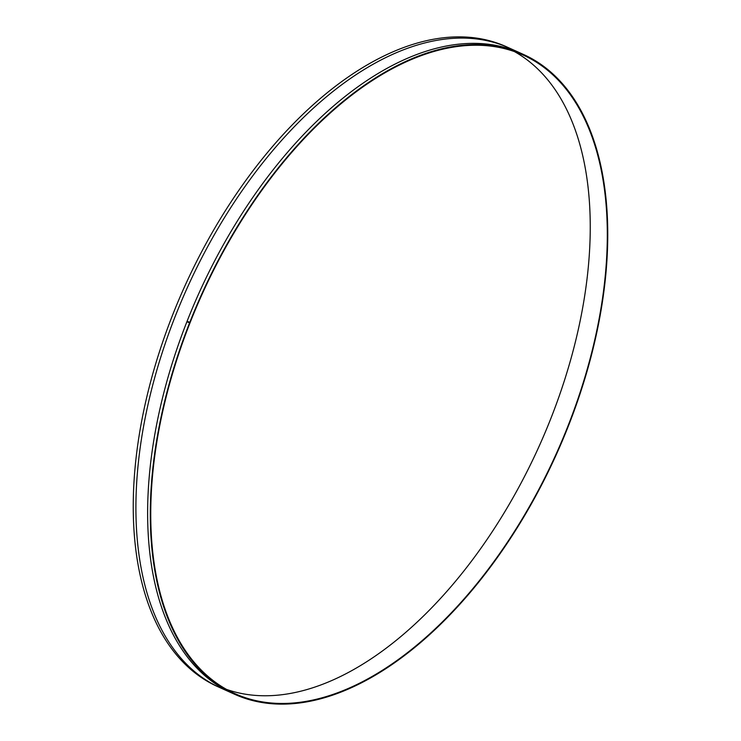 <?xml version="1.0" encoding="UTF-8"?>
<svg xmlns="http://www.w3.org/2000/svg" width="741" height="741" viewBox="0 0 741 741"><rect width="100%" height="100%" fill="white"/><g stroke="black" fill="none" stroke-linecap="round" stroke-linejoin="round"><path stroke-width="1.11" d="M523.433 54.426L506.39 46.729A351.002 194.596 114.3 0 0 490.273 40.94A351.002 194.596 114.3 0 0 178.442 300.707A351.002 194.596 114.3 0 0 217.567 686.574L234.61 694.271A351.002 194.596 114.3 0 0 250.727 700.06A351.002 194.596 114.3 0 0 562.558 440.293A351.002 194.596 114.3 0 0 523.433 54.426A351.002 194.596 114.3 0 0 507.326 48.637A351.002 194.596 114.3 0 0 195.494 308.404A351.002 194.596 114.3 0 0 234.61 694.271M514.458 51.592A350.298 194.207 -65.7 0 1 541.81 440.21A350.298 194.207 -65.7 0 1 233.934 691.705A350.298 194.207 -65.7 0 1 226.542 689.408M250.986 699.402A350.298 194.207 -65.7 0 1 234.906 693.632A350.298 194.207 -65.7 0 1 195.856 308.534A350.298 194.207 -65.7 0 1 507.066 49.295A350.298 194.207 -65.7 0 1 523.146 55.066A350.298 194.207 -65.7 0 1 562.197 440.163A350.298 194.207 -65.7 0 1 250.986 699.402M516.125 51.444A351.002 194.596 114.3 0 0 492.941 42.144A351.002 194.596 114.3 0 0 178.377 308.478A351.002 194.596 114.3 0 0 227.543 690.76M522.099 53.834A351.002 194.596 114.3 0 0 504.658 47.433A351.002 194.596 114.3 0 0 192.317 308.413A351.002 194.596 114.3 0 0 233.285 693.659M187.751 321.474L189.464 322.242A351.002 194.596 114.3 0 0 189.251 322.77L187.547 322.002A351.002 194.596 -65.7 0 1 187.751 321.474"/></g></svg>
